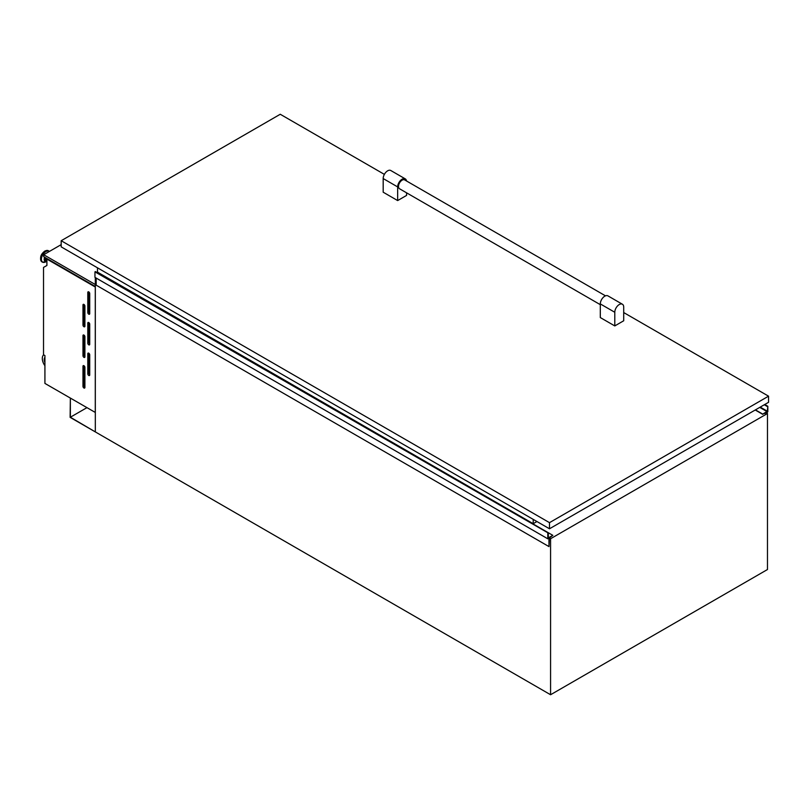 <?xml version="1.0" encoding="UTF-8"?>
<svg xmlns="http://www.w3.org/2000/svg" width="809" height="809" viewBox="0 0 809 809"><rect width="100%" height="100%" fill="white"/><g stroke="black" fill="none" stroke-linecap="round" stroke-linejoin="round"><path stroke-width="1.21" d="M70.363 417.222L70.363 398.109L70.12 417.353L95.32 431.905L70.363 417.222L86.917 407.665M88.757 375.467A1.365 0.789 -120 0 0 89.445 375.538A1.365 0.789 -120 0 0 89.728 374.911L89.728 354.848A1.365 0.789 -120 0 0 89.132 353.482A1.365 0.789 -120 0 0 88.08 353.108A1.365 0.789 -120 0 0 87.797 353.735L87.797 373.798A1.365 0.789 -120 0 0 88.757 375.467M88.757 344.826A1.365 0.789 -120 0 0 89.445 344.887A1.365 0.789 -120 0 0 89.728 344.26L89.728 324.207A1.365 0.789 -120 0 0 89.132 322.831A1.365 0.789 -120 0 0 88.08 322.467A1.365 0.789 -120 0 0 87.797 323.094L87.797 343.147A1.365 0.789 -120 0 0 88.757 344.826M88.757 314.175A1.365 0.789 -120 0 0 89.445 314.246A1.365 0.789 -120 0 0 89.728 313.619L89.728 293.566A1.365 0.789 -120 0 0 89.132 292.191A1.365 0.789 -120 0 0 88.08 291.827A1.365 0.789 -120 0 0 87.797 292.453L87.797 312.507A1.365 0.789 -120 0 0 88.757 314.175M83.934 388.007A1.365 0.789 -120 0 0 84.621 388.067A1.365 0.789 -120 0 0 84.905 387.44L84.905 367.387A1.365 0.789 -120 0 0 84.308 366.012A1.365 0.789 -120 0 0 83.256 365.648A1.365 0.789 -120 0 0 82.973 366.275L82.973 386.328A1.365 0.789 -120 0 0 83.934 388.007M83.934 357.356A1.365 0.789 -120 0 0 84.621 357.426A1.365 0.789 -120 0 0 84.905 356.799L84.905 336.746A1.365 0.789 -120 0 0 84.308 335.371A1.365 0.789 -120 0 0 83.256 335.007A1.365 0.789 -120 0 0 82.973 335.634L82.973 355.687A1.365 0.789 -120 0 0 83.934 357.356M83.934 326.715A1.365 0.789 -120 0 0 84.621 326.785A1.365 0.789 -120 0 0 84.905 326.158L84.905 306.095A1.365 0.789 -120 0 0 84.308 304.73A1.365 0.789 -120 0 0 83.256 304.356A1.365 0.789 -120 0 0 82.973 304.983L82.973 325.046A1.365 0.789 -120 0 0 83.934 326.715M46.902 260.559A2.842 1.638 -60 0 1 46.73 260.478A2.842 1.638 -60 0 1 46.295 258.182M46.73 260.478L45.951 260.033A2.842 1.638 -60 0 1 45.526 257.737M95.32 277.568L95.32 431.905L550.575 694.739L767.468 569.526L767.468 413.52L765.941 412.641M95.28 412.489L95.28 287.013L46.902 259.092L46.902 265.473L43.524 267.415L43.524 354.757L44.92 355.566L44.92 383.415L95.32 412.459M550.575 694.739L550.575 538.733L767.468 413.52M99.669 273.391L99.143 273.695M550.575 538.733L549.372 538.046M43.676 354.838A8.525 4.925 -120 0 0 44.92 365.719M44.92 357.356A5.805 3.347 -120 0 0 44.92 362.604M44.92 357.942A5.805 3.347 -120 0 0 44.92 360.895M61.181 244.631L43.696 254.734L43.696 256.675L95.32 286.487M43.696 254.734L95.32 284.535M84.176 304.599L84.176 324.348A1.365 0.789 -120 0 0 84.905 325.845M84.176 335.25L84.176 354.989A1.365 0.789 -120 0 0 84.905 356.486M84.176 365.89L84.176 385.63A1.365 0.789 -120 0 0 84.905 387.127M89 292.069L89 311.809A1.365 0.789 -120 0 0 89.728 313.305M89 322.71L89 342.45A1.365 0.789 -120 0 0 89.728 343.946M89 353.351L89 373.101A1.365 0.789 -120 0 0 89.728 374.597M766.619 413.035L767.822 411.781L767.822 406.26L767.347 411.215L762.786 414.127L764.687 413.308M767.822 406.26L764.758 404.49M767.367 406.522L764.303 404.753L767.347 406.533M762.786 414.127L755.434 409.88M755.242 409.991L762.725 414.309L755.252 409.981M765.051 413.52L766.072 412.57M549.008 546.611L549.372 537.904L552.84 535.346L548.35 537.843L548.28 533.01L94.956 271.844L94.956 277.366L547.804 538.804L548.937 538.238L549.008 546.611L96.17 285.162L96.17 278.063M552.84 535.346L99.74 274.049M548.28 533.01L94.956 271.844M547.804 533.293L547.804 538.804M605.486 295.841L404.672 179.911A5.117 2.953 120 0 0 402.113 180.164A5.117 2.953 120 0 0 398.776 184.674A5.117 2.953 120 0 0 399.555 188.77L600.308 304.669M384.366 174.37L280.248 114.261L61.181 240.728L549.493 522.654L768.55 396.177L623.709 312.557M614.789 325.926L623.709 320.768L623.709 307.127A6.31 3.64 120 0 0 622.404 304.235A6.31 3.64 120 0 0 619.249 304.548A6.31 3.64 120 0 0 614.789 312.274L614.789 325.926L600.308 317.573L600.308 303.921A6.31 3.64 -60 0 1 604.768 296.185A6.31 3.64 -60 0 1 607.933 295.872L622.404 304.235M406.522 180.973A6.31 3.64 120 0 0 405.269 178.87A6.31 3.64 120 0 0 402.113 179.183A6.31 3.64 120 0 0 397.654 186.919L383.183 178.556L383.183 192.208L397.654 200.571L406.583 195.414L406.583 192.825M549.493 522.654L549.493 528.783L61.181 246.856L61.181 240.728M768.55 396.177L768.55 402.306L549.493 528.783M533.202 519.378L533.202 523.696L97.495 272.137L97.495 267.819M536.943 521.532L533.202 523.696M397.654 186.919L397.654 200.571M383.183 178.556A6.31 3.64 -60 0 1 387.642 170.83A6.31 3.64 -60 0 1 390.798 170.517L405.269 178.87M46.902 261.054A3.984 2.296 -60 0 1 44.92 257.383M45.85 261.823A6.28 3.63 -60 0 1 45.709 261.904L46.902 261.256A4.348 2.508 -60 0 1 44.616 257.211M43.595 262.419A6.421 3.711 -60 0 1 42.381 262.116L45.709 261.904A6.28 3.63 -60 0 1 41.411 259.183A6.28 3.63 -60 0 1 45.85 251.569A6.28 3.63 -60 0 1 49.309 251.488M42.169 261.974A6.421 3.711 -60 0 1 41.926 261.853L42.381 262.116A6.421 3.711 -60 0 1 41.401 256.969A6.421 3.711 -60 0 1 45.597 251.306A6.421 3.711 -60 0 1 48.813 250.992A6.421 3.711 -60 0 1 49.369 251.447M49.389 251.447L48.358 250.729L44.889 251.023C40.49 254.4 39.499 258.01 41.926 261.853A6.421 3.711 -60 0 1 40.946 256.706A6.421 3.711 -60 0 1 45.142 251.043A6.421 3.711 -60 0 1 48.358 250.729A6.421 3.711 -60 0 1 48.57 250.871M40.602 258.698A5.916 3.418 -60 0 1 44.778 251.255M83.934 304.427L82.973 304.983M84.176 324.348L82.973 325.046M83.934 335.068L82.973 335.634M84.176 354.989L82.973 355.687M83.934 365.719L82.973 366.275M84.176 385.63L82.973 386.328M88.757 291.887L87.797 292.453M89 311.809L87.797 312.507M88.757 322.538L87.797 323.094M89 342.45L87.797 343.147M88.757 353.179L87.797 353.735M89 373.101L87.797 373.798M767.104 411.639L759.742 407.392M767.347 411.215L760.227 407.109M548.259 533.03L95.422 271.581M614.789 312.274L600.308 303.921M762.735 414.339L755.222 410.001"/></g></svg>
